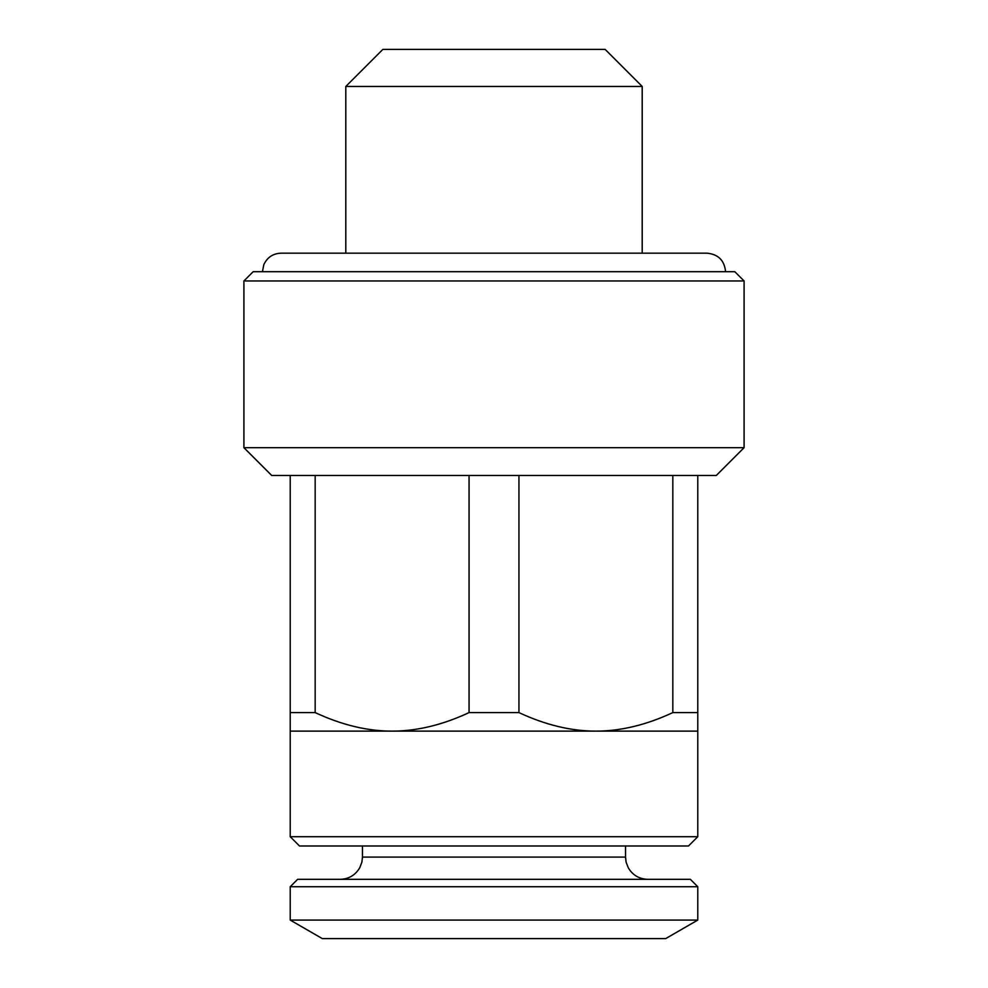<?xml version="1.0" encoding="UTF-8"?>
<svg xmlns="http://www.w3.org/2000/svg" width="988" height="988" viewBox="0 0 988 988"><rect width="100%" height="100%" fill="white"/><g stroke="black" fill="none" stroke-linecap="round" stroke-linejoin="round"><path stroke-width="1.48" d="M290.225 920.075L322.31 938.6L665.69 938.6L697.775 920.075L697.775 886.73L290.225 886.73L290.225 920.075L697.775 920.075M642.2 86.45L605.15 49.4L382.85 49.4L345.8 86.45L642.2 86.45L642.2 253.175M744.088 447.688L716.3 475.475L271.7 475.475L243.913 447.688L744.088 447.688L744.088 280.963L243.913 280.963L243.913 447.688M725.563 271.7C724.463 260.449 718.288 254.274 707.038 253.175L280.963 253.175C272.898 253.546 267.168 257.411 263.796 264.747L262.438 271.7M744.088 280.963L734.825 271.7L253.175 271.7L243.913 280.963M290.225 836.713L697.775 836.713L688.513 845.975L299.488 845.975L290.225 836.713L290.225 712.595L315.172 712.595C341.725 724.97 367.363 731.145 392.113 731.12C416.862 731.145 442.501 724.97 469.053 712.595L518.947 712.595L518.947 475.475M518.947 712.595C545.5 724.97 571.138 731.145 595.888 731.12C620.637 731.145 646.275 724.97 672.828 712.595L672.828 475.475M469.053 712.595L469.053 475.475M315.172 712.595L315.172 475.475M290.225 712.595L290.225 475.475M290.225 731.12L697.775 731.12L697.775 475.475M672.828 712.595L697.775 712.595M290.225 886.73L297.635 879.32L690.365 879.32L697.775 886.73M340.243 879.32C348.826 879.024 355.322 875.183 359.718 867.797L361.904 862.104L362.473 857.09L625.528 857.09L626.096 862.104L628.282 867.797C632.678 875.183 639.174 879.024 647.758 879.32M345.8 253.175L345.8 86.45M625.528 857.09L625.528 845.975M362.473 857.09L362.473 845.975M697.775 836.713L697.775 731.12"/></g></svg>
